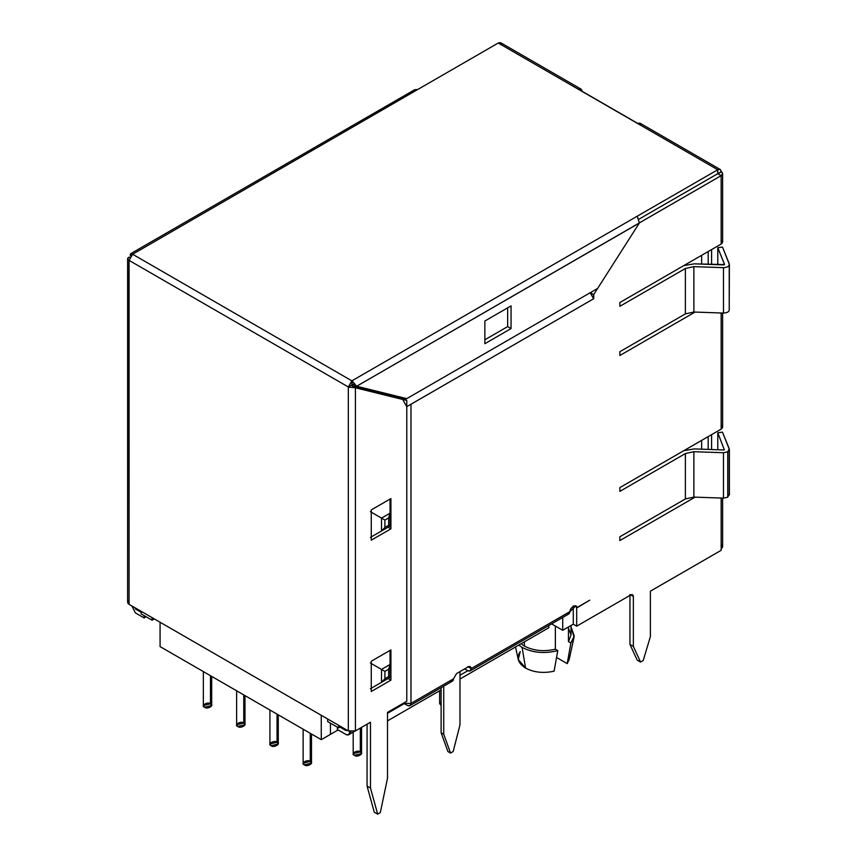 <?xml version="1.0" encoding="UTF-8"?>
<svg xmlns="http://www.w3.org/2000/svg" width="857" height="857" viewBox="0 0 857 857"><rect width="100%" height="100%" fill="white"/><g stroke="black" fill="none" stroke-linecap="round" stroke-linejoin="round"><path stroke-width="1.29" d="M520.231 651.62L518.228 659.408L525.566 668.096L522.095 647.399L518.742 645.096L522.095 647.399C532.797 652.884 544.698 653.945 557.778 650.592L555.357 649.199L555.357 626.038L555.357 649.199C543.906 651.866 533.59 650.827 524.388 646.071L524.388 641.839L524.388 646.071C533.59 650.827 543.906 651.866 555.357 649.199L557.778 650.592C544.698 653.945 532.797 652.884 522.095 647.399L525.566 668.096C517.971 663.232 516.193 657.737 520.231 651.62M521.077 643.746L524.388 646.071L521.077 643.746M573.279 624.207L562.717 630.291L551.608 623.875L562.717 630.291L573.279 624.207L573.279 605.888L573.279 624.207L576.686 626.167L630.731 594.962C632.316 594.244 633.194 594.747 633.355 596.472L633.355 646.414L640.565 662.075L643.189 660.565L650.388 636.58L650.388 591.18L721.155 550.323L721.155 498.056L721.155 548.662L722.622 546.616L721.155 544.57C723.062 545.941 723.062 547.302 721.155 548.662L721.155 550.323L650.388 591.18L650.388 636.58L643.189 660.565L640.565 662.075L637.158 660.104L629.949 644.443L629.949 594.512L629.949 644.443L637.158 660.104L640.565 662.075L633.355 646.414L629.949 644.443L633.355 646.414L633.355 596.472L629.949 594.512L633.355 596.472L632.584 594.779L630.731 594.962L576.686 626.167L576.686 607.859L576.686 626.167L573.279 624.207M467.793 670.731L459.984 675.241L467.793 670.731M568.459 626.981L568.459 641.625L571.051 634.908L568.459 628.192L568.459 641.625L570.88 643.029L574.254 635.873L571.051 627.003L574.061 637.115L570.88 643.029L567.205 663.607L556.557 657.458L567.205 663.607L569.198 659.462L568.834 654.523L567.205 663.607L570.88 643.029L568.459 641.625L568.459 626.981M548.844 625.471L548.844 627.72L548.844 625.471M554.104 671.17C543.499 673.506 533.986 672.477 525.566 668.096C533.986 672.477 543.499 673.506 554.104 671.17L557.778 650.592L554.104 671.17M152.085 620.2L152.085 617.618L152.085 620.2L141.148 613.88L152.085 620.2L154.314 618.915L152.085 620.2M141.148 611.309L141.148 613.88L141.148 611.309M327.685 719.002L327.685 721.583L338.633 727.893L338.633 725.322L338.633 727.893L327.685 721.583L327.685 719.002M340.015 727.1L338.633 727.893L340.015 727.1M398.912 396.684L398.912 397.402L398.912 396.684M562.717 617.458L562.717 630.291L562.717 617.458M701.637 255.322L701.637 264.117L701.637 255.322M701.637 440.391L701.637 449.186L701.637 440.391M393.674 395.388L393.674 396.105L393.674 395.388M404.29 703.608L387.514 713.292L404.29 703.608M387.514 720.866L441.109 689.917L387.514 720.866M459.984 679.023L548.844 627.72L459.984 679.023M441.109 705.482L441.109 701.808L439.63 703.651L441.109 705.482M723.479 498.142L727.754 497.199L727.754 451.81L723.479 452.742L723.479 498.142L693.881 497.092L685.386 498.945L685.386 453.557L619.857 491.382L619.857 487.601L721.155 429.121L721.155 312.987L721.155 429.121L722.622 427.075L721.155 425.029C723.062 426.39 723.062 427.75 721.155 429.121L619.857 487.601L619.857 491.382L685.386 453.557L693.881 451.693L723.479 452.742L727.754 451.81L729.232 448.811L722.483 432.132L717.791 432.774L724.347 449.839L717.791 432.774L722.483 432.132L729.382 449.539L729.382 494.939L729.232 494.2L727.754 497.199L723.479 498.142L723.479 452.742L693.881 451.693L693.881 497.092L723.479 498.142M410.974 703.383L409.935 705.675L407.429 705.429C409.56 706.393 410.749 705.718 410.974 703.383L403.893 703.383L410.974 703.383L449.968 680.865L452.464 681.122L453.503 678.83L410.974 703.383L410.974 404.247L406.775 406.647L403.24 400.519L406.775 406.647L410.974 404.247L593.622 298.772L590.087 292.633L593.751 298.697L593.751 294.604L590.237 292.698L593.644 294.669L639.365 223.024L356.651 386.25L406.775 398.623L356.651 386.25L353.245 384.279L351.884 384.782L351.863 380.84L132.621 254.261L129.086 260.389L348.328 386.968L351.863 380.84L351.884 384.782L351.863 380.84L348.328 386.968L351.734 385.007L352.002 385.811L403.368 398.494L352.002 385.811L355.409 387.782L406.775 400.465L406.775 701.262L387.514 712.392L387.514 778.21L380.304 812.64L377.68 814.15L374.273 812.179L377.68 814.15L370.47 788.044L367.064 786.083L367.064 724.186L367.064 786.083L374.273 812.179L367.064 786.083L370.47 788.044L370.47 722.226L370.47 788.044L377.68 814.15L380.304 812.64L387.514 778.21L387.514 712.392L406.775 701.262L406.775 400.465L355.409 387.782L355.409 730.925L370.47 722.226L355.409 730.925L348.328 730.925L348.328 386.968L129.086 260.389L132.621 254.261L417.734 89.503L132.621 254.261L351.863 380.84L717.748 169.75L498.249 43.021L417.734 89.503L498.249 43.021L717.62 169.675L720.126 169.429L722.622 173.682L721.155 175.653L639.515 222.788L593.644 294.669L593.751 298.697L410.974 404.225L410.974 703.383L453.503 678.83L456.513 673.602L468.179 666.875C470 666.05 470.996 666.628 471.189 668.61L570.119 611.502C569.359 607.742 577.414 603.092 576.654 607.731L589.766 600.157L576.654 608.02L575.7 605.91L570.119 611.502L471.189 668.61L470.161 670.902L467.654 670.656L464.644 668.921L467.654 670.656C469.786 671.631 470.964 670.945 471.189 668.61L566.573 613.548L569.08 613.783L570.119 611.502L569.08 613.783M721.155 244.052L721.155 175.653L721.155 244.052L722.622 242.006L721.155 239.96C723.062 241.331 723.062 242.692 721.155 244.052L619.857 302.532L721.155 244.052M695.081 497.135L619.857 540.563L619.857 536.782L685.386 498.945L619.857 536.782L619.857 540.563L695.081 497.135M695.081 312.066L619.857 355.494L619.857 351.713L685.386 313.887L685.386 268.487L619.857 306.313L619.857 302.532L619.857 306.313L685.386 268.487L693.881 266.634L723.479 267.673C727.604 267.438 729.521 266.131 729.232 263.742L722.483 247.073L717.791 247.705L724.54 264.374L723.779 264.899L694.181 263.849L683.811 265.606L694.181 263.849L724.54 264.567L717.791 247.705L722.483 247.073L729.382 264.47L729.232 309.141C729.521 311.52 727.604 312.837 723.479 313.073L693.881 312.023L685.386 313.887L619.857 351.713L619.857 355.494L695.081 312.066M638.947 219.188L717.759 173.692L717.748 169.75L351.863 380.84L356.651 386.25L721.155 175.653L717.748 173.682L721.155 171.721C720.93 169.386 719.751 168.7 717.62 169.675L717.748 173.682L638.947 219.188M131.86 605.942L135.395 612.894L144.094 617.918L144.094 615.583L144.094 617.918L135.395 612.894L131.86 605.942M141.148 612.284L135.395 608.963L135.267 607.913L135.267 608.738L135.984 608.32L135.395 608.963L141.148 612.284M407.429 705.429L404.15 703.533L407.429 705.429M346.228 729.714L346.099 730.614L338.633 726.297L346.099 730.614L346.228 729.714M337.39 727.186L337.39 729.521L346.099 734.545C348.231 735.52 349.41 734.835 349.635 732.499L349.635 731.46L349.635 732.499L350.974 731.728L349.635 732.499L348.595 734.792L346.099 734.545L337.39 729.521L337.39 727.186M404.161 703.533L403.293 703.34L404.161 703.533M129.086 257.121L129.9 257.314L129.086 257.121C127.275 258.086 127.157 259.103 128.732 260.164L129.086 604.346L348.328 730.925L129.086 604.346C127.179 602.985 127.179 601.625 129.086 600.264L127.618 602.3L129.086 604.346L129.086 260.389L127.618 258.739L129.086 257.121M711.589 249.569L711.589 264.47L711.589 249.569M711.589 434.638L711.589 449.529L711.589 434.638M390.921 528.833L371.263 540.178L371.263 509.915L390.921 498.57L390.921 528.833L388.092 527.205L371.263 536.91L388.092 527.205L390.921 528.833L390.921 498.57L371.263 509.915L371.263 540.178L390.921 528.833M390.921 680.158L371.263 691.503L371.263 661.24L390.921 649.895L390.921 680.158L388.092 678.519L371.263 688.235L388.092 678.519L390.921 680.158L390.921 649.895L371.263 661.24L371.263 691.503L390.921 680.158M390.053 526.069L370.395 537.414L381.504 530.997L381.504 518.099L390.053 513.172L390.053 526.069L388.639 525.255L388.639 517.917L384.911 520.07L384.911 527.409L388.639 525.255L384.911 527.409L381.504 530.997L390.053 526.069L390.053 500.338L390.053 513.172L388.639 517.917L388.639 525.255L390.053 526.069M390.053 677.384L370.395 688.739L381.504 682.322L381.504 669.424L390.053 664.486L390.053 677.384L388.639 676.569L388.639 669.242L384.911 671.395L384.911 678.723L388.639 676.569L384.911 678.723L381.504 682.322L390.053 677.384L390.053 651.663L390.053 664.486L388.639 669.242L388.639 676.569L390.053 677.384M641.025 125.454L639.975 123.162L637.619 123.333L578.646 89.289L581.003 89.107L582.053 91.26M501.913 45.142L500.884 42.85L498.378 43.096C500.509 42.122 501.688 42.807 501.913 45.142M708.182 449.411L708.182 436.609L708.182 449.411M708.182 264.352L708.182 251.54L708.182 264.352M351.734 385.007L348.328 386.968L351.745 385.007L348.328 386.968L348.328 730.925L355.409 730.925L355.409 387.782L348.713 387.171L355.409 387.782L351.906 385.521M721.155 171.721L717.748 173.682L721.155 171.721M717.759 173.692L721.155 175.653C722.976 174.464 723.094 173.232 721.508 171.946L717.759 173.692M405.125 398.216L404.001 398.859L405.125 398.216M405.05 399.469L406.593 398.58L405.05 399.469M402.062 398.173L402.062 397.455L402.062 398.173M403.733 398.709L404.761 398.119L403.733 398.709M406.775 398.623L597.629 288.434L406.775 398.623M511.061 328.574L484.858 343.711L484.858 321.011L511.061 305.874L511.061 328.574L507.655 326.613L507.655 307.845L507.655 326.613L484.858 339.779L507.655 326.613L511.061 328.574L511.061 305.874L484.858 321.011L484.858 343.711L511.061 328.574M639.365 223.024L637.34 216.467L639.365 223.024M351.884 384.782L353.245 384.279L356.651 386.25L352.238 381.076L351.863 384.772L353.973 384.697L352.645 384.504M717.791 264.684L717.791 247.705L717.791 264.684M723.779 264.899L724.54 264.374M685.386 313.887L693.881 312.023L693.881 266.634L685.386 268.487L685.386 313.887M693.881 312.023L723.479 313.073L723.479 267.673L693.881 266.634L693.881 312.023M729.232 263.742C729.521 266.131 727.604 267.438 723.479 267.673L723.479 313.073C727.604 312.837 729.521 311.52 729.232 309.141L729.232 265.199M406.775 400.465L403.368 398.494L406.775 400.465M389.507 499.385L390.053 500.338L389.507 499.385M389.507 650.709L390.053 651.663L389.507 650.709M130.832 255.868L130.703 253.683L132.257 254.068C130.725 253.136 130.082 253.64 130.339 255.59L130.832 255.868M417.359 89.471L414.692 89.717L413.042 92.363M349.635 732.499L350.974 731.728M471.189 668.61L467.783 666.65L471.189 668.61L470.311 666.66L468.179 666.875L456.513 673.602L453.503 678.83C453.278 681.165 452.1 681.84 449.968 680.865M582.053 91.41C581.849 89.128 580.714 88.421 578.646 89.289L637.619 123.333L639.975 123.162L720.126 169.429M723.779 449.968L694.181 448.918L683.811 450.675L694.181 448.918L723.779 449.968M717.791 449.754L717.791 432.774L717.791 449.754M729.232 448.811L727.754 451.81L727.754 497.199L729.232 494.2L729.232 450.268M693.881 451.693L685.386 453.557L685.386 498.945L693.881 497.092L693.881 451.693M146.119 616.751L144.094 617.918L146.119 616.751M136.242 608.481L135.395 608.963L136.242 608.481M370.395 663.007L381.504 669.424L370.395 663.007M381.504 682.322L384.911 678.723L384.911 671.395L381.504 669.424L381.504 682.322M381.504 669.424L384.911 671.395L388.639 669.242L390.053 664.486L381.504 669.424M370.395 511.693L381.504 518.099L370.395 511.693M381.504 530.997L384.911 527.409L384.911 520.07L381.504 518.099L381.504 530.997M381.504 518.099L384.911 520.07L388.639 517.917L390.053 513.172L381.504 518.099M210.468 703.833C215.021 705.247 207.03 709.864 204.577 707.239C200.024 705.825 208.015 701.208 210.468 703.833L203.355 705.536L204.577 707.239L211.69 705.536L210.468 703.833L210.468 675.691L210.468 703.833M310.266 761.455C314.819 762.869 306.817 767.476 304.364 764.851C299.821 763.437 307.813 758.82 310.266 761.455L303.142 763.148L304.364 764.851L311.487 763.148L310.266 761.455L310.266 733.313L310.266 761.455M443.733 686.157L443.733 734.267L450.546 753.057L453.171 751.546L459.984 724.893L459.984 671.609L459.984 724.893L453.171 751.546L450.546 753.057L443.733 734.267L443.733 686.157M441.109 732.756L441.109 687.678L441.109 732.756L443.733 734.267L441.109 732.756L447.922 751.546L441.109 732.756M447.922 751.546L450.546 753.057L447.922 751.546M243.763 723.051C248.305 724.465 240.314 729.082 237.86 726.457C233.308 725.043 241.31 720.426 243.763 723.051L236.639 724.754L237.86 726.457L244.984 724.754L243.763 723.051L243.763 694.909L243.763 723.051M360.326 751.921C364.878 753.335 356.876 757.952 354.423 755.317C349.881 753.903 357.872 749.286 360.326 751.921L353.202 753.624L354.423 755.317L361.547 753.624L360.326 751.921L360.326 728.086L360.326 751.921M277.047 742.269C281.589 743.683 273.597 748.3 271.144 745.676C266.602 744.262 274.594 739.645 277.047 742.269L269.923 743.972L271.144 745.676L278.268 743.972L277.047 742.269L277.047 714.127L277.047 742.269M330.438 723.169L330.438 734.363L338.119 729.939L330.438 734.363L330.438 723.169L330.438 734.363L321.268 739.666L160.077 646.596L160.077 622.236L160.077 646.596L321.268 739.666L321.268 715.295L321.268 739.666L330.438 734.363L330.438 723.169M518.239 659.462L515.518 646.96M571.051 634.908L571.051 625.481M569.198 659.462L574.061 637.115M127.618 466.465L127.618 467.172M439.63 703.651L439.63 690.774M722.622 427.075L722.622 313.041M452.464 681.122L409.935 705.675M722.622 498.11L722.622 546.616M722.622 242.006L722.622 173.692M581.014 89.117L500.884 42.85M414.692 89.717L130.703 253.683M127.618 602.3L127.618 258.728M470.161 670.902L569.069 613.794M354.734 731.246L348.595 734.792M127.618 449.839L127.618 451.425M203.355 705.536L203.355 671.588M211.69 705.536L211.69 676.398M303.142 763.148L303.142 729.2M311.487 763.148L311.487 734.021M236.639 724.754L236.639 690.806M244.984 724.754L244.984 695.616M353.202 753.624L353.202 732.124M361.547 753.624L361.547 727.379M269.923 743.972L269.923 710.024M278.268 743.972L278.268 714.834"/></g></svg>
